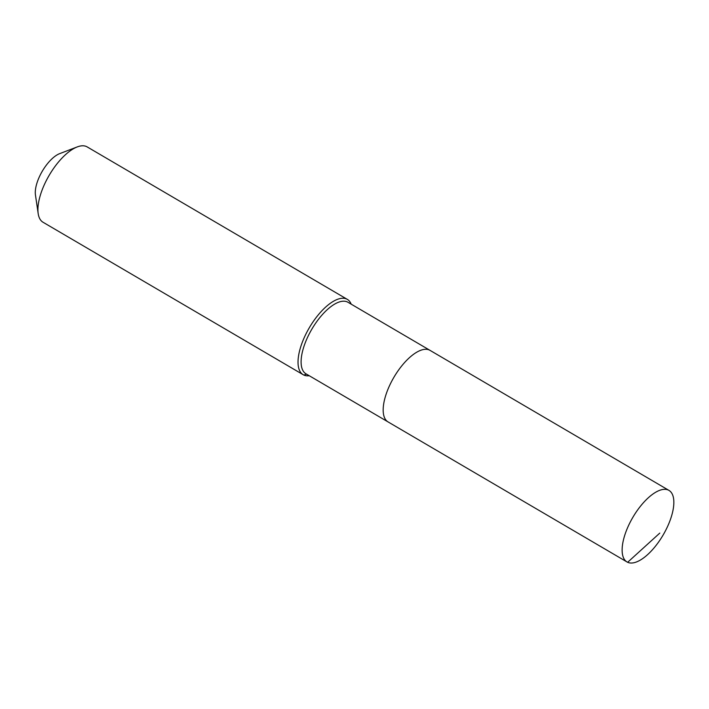 <?xml version="1.0" encoding="UTF-8"?>
<svg xmlns="http://www.w3.org/2000/svg" width="709" height="709" viewBox="0 0 709 709"><rect width="100%" height="100%" fill="white"/><g stroke="black" fill="none" stroke-linecap="round" stroke-linejoin="round"><path stroke-width="1.06" d="M627.642 562.29A41.476 17.53 120.4 0 0 663.527 534.32A41.476 17.53 120.4 0 0 668.959 490.398A41.476 17.53 120.4 0 0 668.339 490.07A41.476 17.53 120.4 0 0 632.446 518.04A41.476 17.53 120.4 0 0 627.022 561.962A41.476 17.53 120.4 0 0 627.642 562.29L659.795 533.097M668.959 490.398L430 350.352A41.476 17.53 120.4 0 0 429.379 350.033A41.476 17.53 120.4 0 0 393.495 377.994A41.476 17.53 120.4 0 0 388.062 421.917L305.987 373.82A41.476 17.53 120.4 0 1 311.419 329.898A41.476 17.53 120.4 0 1 347.304 301.928A41.476 17.53 120.4 0 1 347.933 302.256L430 350.352A41.476 17.53 120.4 0 0 429.379 350.033A41.476 17.53 120.4 0 0 393.495 377.994A41.476 17.53 120.4 0 0 388.062 421.917A41.476 17.53 120.4 0 0 388.683 422.245M351.194 304.17A43.657 18.452 120.4 0 0 347.33 299.375A43.657 18.452 120.4 0 0 346.666 299.03A43.657 18.452 120.4 0 0 308.894 328.471A43.657 18.452 120.4 0 0 303.177 374.707A43.657 18.452 120.4 0 0 303.833 375.052A43.657 18.452 120.4 0 0 309.257 375.735M347.33 299.375L87.207 146.931A43.657 18.452 120.4 0 0 86.551 146.586A43.657 18.452 120.4 0 0 77.237 146.923A43.657 18.452 120.4 0 0 49.213 175.265A43.657 18.452 120.4 0 0 38.18 213.569A43.657 18.452 120.4 0 0 43.054 222.263L303.177 374.707M77.237 146.923L59.662 153.64A27.066 11.441 120.4 0 0 42.292 171.206A27.066 11.441 120.4 0 0 35.45 194.957L38.18 213.569M303.833 375.052L306.572 374.166M388.062 421.917L627.022 561.962"/></g></svg>
